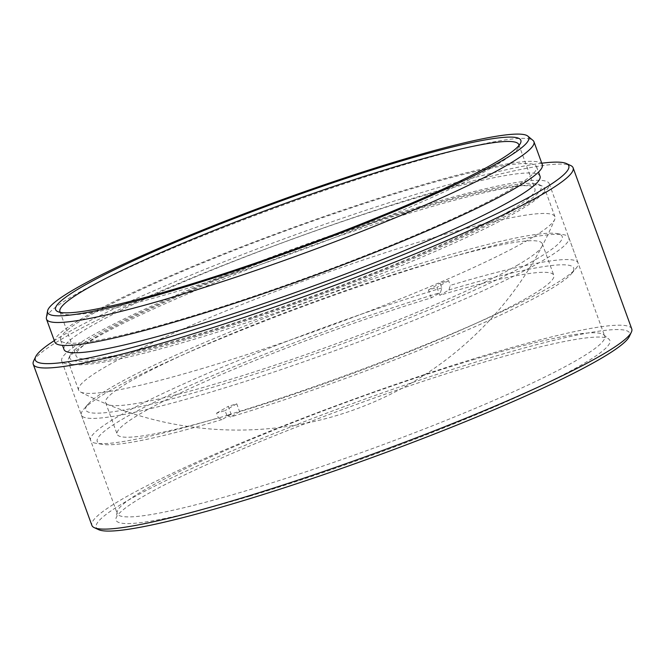 <?xml version="1.0" encoding="UTF-8"?>
<svg xmlns="http://www.w3.org/2000/svg" width="665" height="665" viewBox="0 0 665 665"><rect width="100%" height="100%" fill="white"/><g stroke="black" fill="none" stroke-linecap="round" stroke-linejoin="round"><path stroke-width="0.5" stroke-dasharray="3.33 2.49" d="M541.767 163.208A283.872 28.695 -20 0 0 424.353 191.744A283.872 28.695 -20 0 0 54.314 340.63M33.641 361.004A287.247 29.036 160 0 1 426.963 194.055A287.247 29.036 160 0 1 570.695 165.527M60.365 312.375A244.163 24.68 -20 0 0 61.986 313.556A244.163 24.68 -20 0 0 184.163 289.308A244.163 24.68 -20 0 0 518.484 147.406A244.163 24.68 -20 0 0 518.974 145.46M98.595 529.648A283.872 28.695 160 0 1 208.602 460.961A283.872 28.695 160 0 1 485.3 359.191A283.872 28.695 160 0 1 629.339 336.473M631.75 328.917A287.247 29.036 -20 0 0 485.608 355.185A287.247 29.036 -20 0 0 91.895 525.408M249.749 496.165A262.75 26.558 -20 0 0 501.476 403.879A262.75 26.558 -20 0 0 608.916 339.15A262.75 26.558 -20 0 0 476.198 364.478A262.75 26.558 -20 0 0 115.959 518.567A262.75 26.558 -20 0 0 249.749 496.165M472.749 359.856A259.367 26.218 160 0 1 603.762 334.844A259.367 26.218 160 0 1 604.709 336.141A259.367 26.218 160 0 1 249.209 489.839A259.367 26.218 160 0 1 117.256 513.563A259.367 26.218 160 0 1 117.148 511.959A259.367 26.218 160 0 1 472.749 359.856M46.384 317.546A259.367 26.218 160 0 1 401.993 165.444A259.367 26.218 160 0 1 533.006 140.431M417.246 207.364A259.367 26.218 160 0 1 549.207 183.648A259.367 26.218 160 0 1 193.706 337.346A259.367 26.218 160 0 1 61.745 361.062A259.367 26.218 160 0 1 417.246 207.364M410.696 211.171A244.163 24.68 160 0 1 534.918 188.843A244.163 24.68 160 0 1 200.256 333.539A244.163 24.68 160 0 1 76.043 355.866A244.163 24.68 160 0 1 410.696 211.171M54.846 342.109A259.367 26.218 160 0 1 410.347 188.403A259.367 26.218 160 0 1 542.308 164.687M189.425 316.864A253.29 25.603 160 0 1 60.565 340.031A253.29 25.603 160 0 1 407.728 189.932A253.29 25.603 160 0 1 536.589 166.765A253.29 25.603 160 0 1 189.425 316.864M64.015 349.507A253.29 25.603 160 0 1 411.178 199.409A253.29 25.603 160 0 1 540.038 176.25M420.671 207.389A250.796 25.353 -20 0 0 70.149 355.268A250.796 25.353 -20 0 0 190.281 337.321A250.796 25.353 -20 0 0 438.543 246.74A250.796 25.353 -20 0 0 539.049 184.604A250.796 25.353 -20 0 0 420.671 207.389M189.966 340.497A253.456 25.619 160 0 1 68.212 361.527A253.456 25.619 160 0 1 68.553 358.635A253.456 25.619 160 0 1 422.799 209.184A253.456 25.619 160 0 1 542.432 186.158A253.456 25.619 160 0 1 544.552 188.153A253.456 25.619 160 0 1 430.679 253.373A253.456 25.619 160 0 1 189.966 340.497M200.373 369.092A253.456 25.619 -20 0 0 554.743 219.367A253.456 25.619 -20 0 0 554.959 216.748A253.456 25.619 -20 0 0 433.206 237.771A253.456 25.619 -20 0 0 192.493 324.902A253.456 25.619 -20 0 0 78.62 390.122A253.456 25.619 -20 0 0 80.465 391.984A253.456 25.619 -20 0 0 200.373 369.092M448.942 289.99A253.515 25.627 160 0 1 571.526 273.656A253.515 25.627 160 0 1 547.362 291.037A253.515 25.627 160 0 1 230.489 417.013L226.815 415.326A259.367 26.218 -20 0 0 551.102 286.407A259.367 26.218 -20 0 0 575.832 268.627A259.367 26.218 -20 0 0 578.051 262.908A259.367 26.218 -20 0 0 450.313 285.36L448.942 289.99L439.806 295.293A232.334 23.483 160 0 1 553.804 275.31A232.334 23.483 160 0 1 529.656 296.366A232.334 23.483 160 0 1 239.616 411.71L236.74 403.805A232.334 23.483 160 0 1 228.27 406.357L231.146 414.253A232.334 23.483 160 0 1 117.156 434.237A232.334 23.483 160 0 1 141.296 413.189A232.334 23.483 160 0 1 431.336 297.845L440.463 292.534L441.843 287.912L440.114 283.174A259.367 26.218 160 0 1 448.584 280.622L450.313 285.36M535.857 259.441A253.515 25.627 -20 0 0 556.946 233.59A253.515 25.627 -20 0 0 355.16 284.944A253.515 25.627 -20 0 0 112.094 386.922A253.515 25.627 -20 0 0 87.921 404.303A253.515 25.627 -20 0 0 251.686 375.16A253.515 25.627 -20 0 0 535.857 259.441M108.353 391.552A259.367 26.218 160 0 1 357.03 287.222A259.367 26.218 160 0 1 563.471 234.679A259.367 26.218 160 0 1 568.858 237.629A259.367 26.218 160 0 1 541.9 261.129A259.367 26.218 160 0 1 271.985 372.674A259.367 26.218 160 0 1 81.396 415.051A259.367 26.218 160 0 1 83.624 409.332A259.367 26.218 160 0 1 108.353 391.552M518.16 264.77A232.334 23.483 160 0 1 276.374 364.686A232.334 23.483 160 0 1 105.652 402.649A232.334 23.483 160 0 1 129.8 381.594A232.334 23.483 160 0 1 371.577 281.686A232.334 23.483 160 0 1 542.299 243.722A232.334 23.483 160 0 1 518.16 264.77M441.843 287.912A259.367 26.218 -20 0 0 117.555 416.83A259.367 26.218 -20 0 0 90.598 440.33A259.367 26.218 -20 0 0 95.976 443.281A259.367 26.218 -20 0 0 218.344 417.869L222.01 419.565L231.146 414.253M222.01 419.565A253.515 25.627 160 0 1 102.51 444.37A253.515 25.627 160 0 1 188.528 386.182A253.515 25.627 160 0 1 440.463 292.534M226.815 415.326L225.086 410.588A259.367 26.218 160 0 1 216.615 413.131L218.344 417.869M239.616 411.71L230.489 417.013M431.336 297.845L428.46 289.948A232.334 23.483 160 0 1 436.938 287.396L439.806 295.293M428.46 289.948L440.114 283.174M448.584 280.622L436.938 287.396M216.615 413.131L228.27 406.357M236.74 403.805L225.086 410.588M518.484 147.406L520.512 143.125M603.762 334.844L608.916 339.15M549.207 183.648L604.709 336.141M518.816 144.613L534.918 188.843M60.565 340.031L62.493 345.334M536.589 166.765L538.517 172.077M59.941 311.636L76.043 355.866M61.745 361.062L117.256 513.563M117.148 511.959L115.959 518.567M61.986 313.556L57.689 311.577M70.149 355.268L68.553 358.635M80.465 391.984A343.797 343.797 0 0 0 554.743 219.367M78.62 390.122L68.212 361.527M554.959 216.748L544.552 188.153M539.049 184.604L542.432 186.158M556.946 233.59L563.471 234.679M105.652 402.649L117.156 434.237M568.858 237.629L578.051 262.908M81.396 415.051L90.598 440.33M542.299 243.722L553.804 275.31M87.921 404.303L83.624 409.332M571.526 273.656L575.832 268.627M102.51 444.37L95.976 443.281"/><path stroke-width="1" d="M54.314 340.63A283.872 28.695 -20 0 0 35.661 356.723A283.872 28.695 -20 0 0 179.7 334.013A283.872 28.695 -20 0 0 456.398 232.235A283.872 28.695 -20 0 0 566.405 163.548A283.872 28.695 -20 0 0 541.767 163.208M566.405 163.548L570.695 165.527A287.247 29.036 160 0 1 573.105 167.788A287.247 29.036 160 0 1 179.392 338.011A287.247 29.036 160 0 1 33.25 364.279A287.247 29.036 160 0 1 33.641 361.004L35.661 356.723M394.902 162.933A247.546 25.021 160 0 1 520.512 143.125A247.546 25.021 160 0 1 181.553 286.997A247.546 25.021 160 0 1 57.689 311.577A247.546 25.021 160 0 1 153.615 251.686A247.546 25.021 160 0 1 394.902 162.933M518.974 145.46A244.163 24.68 -20 0 0 518.816 144.613A244.163 24.68 -20 0 0 394.594 166.94A244.163 24.68 -20 0 0 59.941 311.636A244.163 24.68 -20 0 0 60.365 312.375M631.359 332.201L629.339 336.473A283.872 28.695 160 0 1 240.647 501.452A283.872 28.695 160 0 1 98.595 529.648L94.305 527.669A287.247 29.036 -20 0 0 238.037 499.141A287.247 29.036 -20 0 0 631.359 332.201A287.247 29.036 -20 0 0 631.75 328.917L573.105 167.788M33.25 364.279L91.895 525.408A287.247 29.036 -20 0 0 94.305 527.669M398.543 160.814A255.992 25.877 -20 0 0 47.572 310.937A255.992 25.877 -20 0 0 177.912 289.109A255.992 25.877 -20 0 0 423.173 199.201A255.992 25.877 -20 0 0 527.852 136.134A255.992 25.877 -20 0 0 398.543 160.814M527.852 136.134L533.006 140.431A259.367 26.218 160 0 1 533.945 141.728A259.367 26.218 160 0 1 178.453 295.426A259.367 26.218 160 0 1 46.492 319.142A259.367 26.218 160 0 1 46.384 317.546L47.572 310.937M533.945 141.728L542.308 164.687A259.367 26.218 160 0 1 186.807 318.394A259.367 26.218 160 0 1 54.846 342.109L46.492 319.142M538.517 172.077L540.038 176.25A253.29 25.603 160 0 1 192.875 326.349A253.29 25.603 160 0 1 64.015 349.507L62.493 345.334"/></g></svg>

